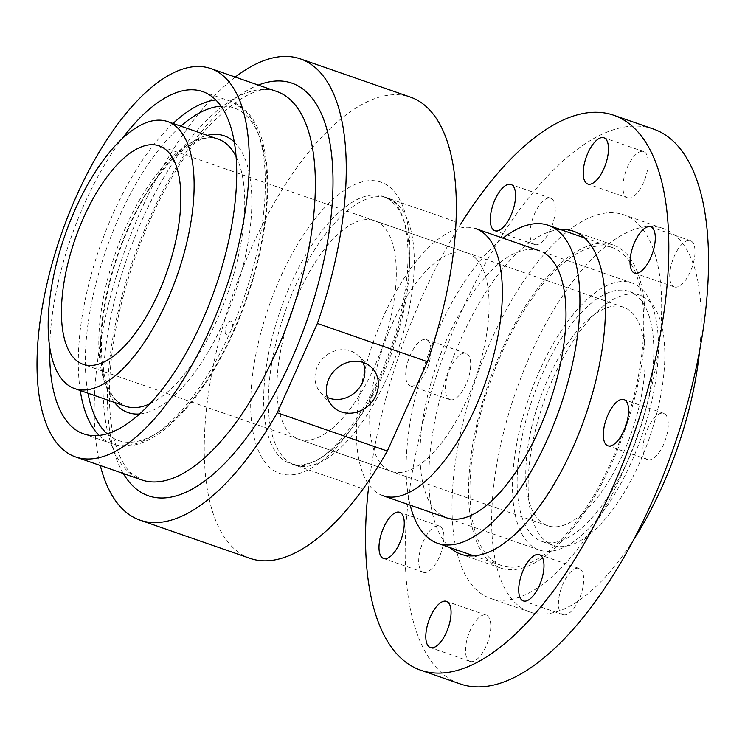 <?xml version="1.0" encoding="UTF-8"?>
<svg xmlns="http://www.w3.org/2000/svg" width="745" height="745" viewBox="0 0 745 745"><rect width="100%" height="100%" fill="white"/><g stroke="black" fill="none" stroke-linecap="round" stroke-linejoin="round"><path stroke-width="0.56" stroke-dasharray="3.73 2.79" d="M250.152 558.405A244.174 102.912 109.2 0 1 231.956 546.607A244.174 102.912 109.2 0 1 241.855 270.426A244.174 102.912 109.2 0 1 410.448 97.12M100.305 465.523A244.174 102.912 109.2 0 1 235.28 77.07M382.977 495.723A141.364 59.581 109.2 0 1 372.435 488.888A141.364 59.581 109.2 0 1 378.171 329.001A141.364 59.581 109.2 0 1 475.776 228.668M363.001 362.415A26.373 23.412 135.6 0 0 357.768 355.16A26.373 23.412 135.6 0 0 317.323 366.708A26.373 23.412 135.6 0 0 320.173 392.028A26.373 23.412 135.6 0 0 327.325 397.411M475.962 258.534A115.661 48.751 109.2 0 1 471.268 389.356A115.661 48.751 109.2 0 1 391.414 471.445A115.661 48.751 109.2 0 1 382.79 465.858A115.661 48.751 109.2 0 1 387.484 335.036A115.661 48.751 109.2 0 1 467.339 252.946A115.661 48.751 109.2 0 1 475.962 258.534M49.729 346.937A181.203 76.372 109.2 0 1 122.068 138.747M225.921 334.328A7.199 3.036 109.2 0 1 226.499 325.509A7.199 3.036 109.2 0 1 231.723 321.43A7.199 3.036 109.2 0 1 231.146 330.249A7.199 3.036 109.2 0 1 225.921 334.328M633.948 539.268A203.05 85.582 109.2 0 1 529.835 612.055A203.05 85.582 109.2 0 1 522.347 608.46A203.05 85.582 109.2 0 1 518.948 382.949A203.05 85.582 109.2 0 1 663.125 228.464A203.05 85.582 109.2 0 1 670.612 232.067A203.05 85.582 109.2 0 1 699.667 350.131M482.723 594.687A203.05 85.582 109.2 0 1 479.324 369.175A203.05 85.582 109.2 0 1 623.5 214.69A203.05 85.582 109.2 0 1 630.978 218.294A203.05 85.582 109.2 0 1 634.377 443.806A203.05 85.582 109.2 0 1 490.201 598.291A203.05 85.582 109.2 0 1 482.723 594.687M633.799 293.754A132.368 55.791 109.2 0 1 636.016 440.761A132.368 55.791 109.2 0 1 542.025 541.466A132.368 55.791 109.2 0 1 537.145 539.119A132.368 55.791 109.2 0 1 534.929 392.112A132.368 55.791 109.2 0 1 628.92 291.407A132.368 55.791 109.2 0 1 633.799 293.754M548.152 542.947A132.368 55.791 -70.8 0 0 553.032 545.293A132.368 55.791 -70.8 0 0 647.023 444.588A132.368 55.791 -70.8 0 0 644.807 297.572A132.368 55.791 -70.8 0 0 639.927 295.225A132.368 55.791 -70.8 0 0 545.936 395.94A132.368 55.791 -70.8 0 0 548.152 542.947M495.388 562.531A168.351 70.952 109.2 0 1 492.575 375.554A168.351 70.952 109.2 0 1 612.111 247.47A168.351 70.952 109.2 0 1 618.313 250.45A168.351 70.952 109.2 0 1 621.134 437.427A168.351 70.952 109.2 0 1 501.59 565.511A168.351 70.952 109.2 0 1 495.388 562.531M410.206 505.185A168.351 70.952 109.2 0 1 503.005 238.13M441.394 515.326A141.364 59.581 109.2 0 1 441.459 351.966A141.364 59.581 109.2 0 1 544.614 253.281M461.015 223.537A293.772 123.819 -70.8 0 0 368.216 490.592M653.281 128.987A293.772 123.819 -70.8 0 0 651.307 128.345A293.772 123.819 -70.8 0 0 439.084 368.179A293.772 123.819 -70.8 0 0 460.419 683.994M501.86 568.435A171.043 72.088 -70.8 0 0 625.418 428.794A171.043 72.088 -70.8 0 0 612.995 244.928A171.043 72.088 -70.8 0 0 611.841 244.546A171.043 72.088 -70.8 0 0 488.282 384.187A171.043 72.088 -70.8 0 0 500.705 568.053A171.043 72.088 -70.8 0 0 501.86 568.435M627.69 197.881A24.483 10.318 -70.8 0 0 645.375 177.897A24.483 10.318 -70.8 0 0 643.596 151.58A24.483 10.318 -70.8 0 0 643.429 151.524A24.483 10.318 -70.8 0 0 625.744 171.508A24.483 10.318 -70.8 0 0 627.523 197.825A24.483 10.318 -70.8 0 0 627.69 197.881M534.77 244.574A24.483 10.318 -70.8 0 0 552.455 224.58A24.483 10.318 -70.8 0 0 550.676 198.263A24.483 10.318 -70.8 0 0 550.518 198.217A24.483 10.318 -70.8 0 0 532.833 218.201A24.483 10.318 -70.8 0 0 534.612 244.518A24.483 10.318 -70.8 0 0 534.77 244.574M410.476 385.891A24.483 10.318 -70.8 0 0 428.161 365.907A24.483 10.318 -70.8 0 0 426.382 339.59A24.483 10.318 -70.8 0 0 426.215 339.534A24.483 10.318 -70.8 0 0 408.53 359.518A24.483 10.318 -70.8 0 0 410.309 385.836A24.483 10.318 -70.8 0 0 410.476 385.891M450.176 399.683A24.483 10.318 -70.8 0 0 467.86 379.699A24.483 10.318 -70.8 0 0 466.081 353.381A24.483 10.318 -70.8 0 0 465.923 353.326A24.483 10.318 -70.8 0 0 448.239 373.31A24.483 10.318 -70.8 0 0 450.017 399.637A24.483 10.318 -70.8 0 0 450.176 399.683M423.458 572.365A24.483 10.318 -70.8 0 0 441.142 552.38A24.483 10.318 -70.8 0 0 439.364 526.063A24.483 10.318 -70.8 0 0 439.205 526.007A24.483 10.318 -70.8 0 0 421.521 545.992A24.483 10.318 -70.8 0 0 423.3 572.309A24.483 10.318 -70.8 0 0 423.458 572.365M470.272 661.458A24.483 10.318 -70.8 0 0 487.956 641.473A24.483 10.318 -70.8 0 0 486.178 615.146A24.483 10.318 -70.8 0 0 486.01 615.1A24.483 10.318 -70.8 0 0 468.326 635.085A24.483 10.318 -70.8 0 0 470.104 661.402A24.483 10.318 -70.8 0 0 470.272 661.458M563.183 614.765A24.483 10.318 -70.8 0 0 580.876 594.78A24.483 10.318 -70.8 0 0 579.098 568.463A24.483 10.318 -70.8 0 0 578.93 568.407A24.483 10.318 -70.8 0 0 561.246 588.392A24.483 10.318 -70.8 0 0 563.024 614.718A24.483 10.318 -70.8 0 0 563.183 614.765M647.778 459.656A24.483 10.318 -70.8 0 0 665.462 439.662A24.483 10.318 -70.8 0 0 663.693 413.345A24.483 10.318 -70.8 0 0 663.525 413.298A24.483 10.318 -70.8 0 0 645.841 433.283A24.483 10.318 -70.8 0 0 647.619 459.6A24.483 10.318 -70.8 0 0 647.778 459.656M674.495 286.974A24.483 10.318 -70.8 0 0 692.189 266.989A24.483 10.318 -70.8 0 0 690.41 240.672A24.483 10.318 -70.8 0 0 690.243 240.616A24.483 10.318 -70.8 0 0 672.558 260.601A24.483 10.318 -70.8 0 0 674.337 286.918A24.483 10.318 -70.8 0 0 674.495 286.974M560.37 229.488A171.043 72.088 -70.8 0 0 449.049 369.026A171.043 72.088 -70.8 0 0 449.85 547.528M579.461 537.266A141.364 59.581 109.2 0 1 539.073 549.968A141.364 59.581 109.2 0 1 517.896 437.678A141.364 59.581 109.2 0 1 591.483 295.607A141.364 59.581 109.2 0 1 631.872 282.904A141.364 59.581 109.2 0 1 653.048 395.195A141.364 59.581 109.2 0 1 579.461 537.266M330.612 450.79A141.364 59.581 109.2 0 1 290.224 463.492A141.364 59.581 109.2 0 1 269.047 351.212A141.364 59.581 109.2 0 1 342.626 209.131A141.364 59.581 109.2 0 1 383.023 196.429A141.364 59.581 109.2 0 1 404.2 308.719A141.364 59.581 109.2 0 1 330.612 450.79M331.702 428.822A115.661 48.751 -70.8 0 0 391.907 312.583A115.661 48.751 -70.8 0 0 374.586 220.716A115.661 48.751 -70.8 0 0 341.536 231.099A115.661 48.751 -70.8 0 0 281.331 347.347A115.661 48.751 -70.8 0 0 298.661 439.215A115.661 48.751 -70.8 0 0 331.702 428.822M590.385 317.575A115.661 48.751 109.2 0 1 623.435 307.182A115.661 48.751 109.2 0 1 640.765 399.05A115.661 48.751 109.2 0 1 580.56 515.298A115.661 48.751 109.2 0 1 547.51 525.691A115.661 48.751 109.2 0 1 530.189 433.823A115.661 48.751 109.2 0 1 590.385 317.575M218.183 139.157A141.364 59.581 -70.8 0 0 120.578 239.49A141.364 59.581 -70.8 0 0 114.842 399.385A141.364 59.581 -70.8 0 0 125.383 406.211L116.444 400.391C112.625 396.545 109.431 391.023 106.852 383.815C103.741 374.986 101.944 364.203 101.45 351.472C100.975 338.426 101.963 324.187 104.402 308.765C109.627 276.954 119.545 246.092 134.156 216.171C160.073 161.833 198.813 130.198 218.183 139.157M150.099 403.697A141.364 59.581 -70.8 0 0 228.063 292.245A141.364 59.581 -70.8 0 0 236.016 156.45M234.219 141.95A146.504 61.751 109.2 0 1 235.197 142.91A146.504 61.751 109.2 0 1 234.023 295.895A146.504 61.751 109.2 0 1 139.706 413.959M107.159 433.813A176.062 74.202 -70.8 0 0 234.116 329.523A176.062 74.202 -70.8 0 0 247.107 116.416A176.062 74.202 -70.8 0 0 221.004 106.2M215.771 99.951A181.203 76.372 109.2 0 1 231.257 101.525A181.203 76.372 109.2 0 1 244.77 110.279A181.203 76.372 109.2 0 1 237.422 315.237A181.203 76.372 109.2 0 1 112.309 443.843A181.203 76.372 109.2 0 1 99.178 435.471M276.702 91.467A205.62 86.662 -70.8 0 0 134.733 237.404A205.62 86.662 -70.8 0 0 126.389 469.974A205.62 86.662 -70.8 0 0 141.718 479.92L130.394 472.498C125.486 467.618 121.221 460.317 117.589 450.585C112.961 437.892 110.269 422.024 109.506 402.989C108.267 360.776 116.201 314.036 133.308 262.771C152.287 208.265 176.276 164.002 205.294 130.012C236.081 97.334 259.884 84.492 276.702 91.467M268.191 465.979A154.215 65.001 -70.8 0 0 380.034 378.479A154.215 65.001 -70.8 0 0 392.419 189.556A154.215 65.001 -70.8 0 0 280.567 277.056A154.215 65.001 -70.8 0 0 268.191 465.979M398.249 204.894A141.364 59.581 109.2 0 1 392.513 364.789A141.364 59.581 109.2 0 1 294.908 465.122A141.364 59.581 109.2 0 1 284.367 458.287A141.364 59.581 109.2 0 1 290.103 298.4A141.364 59.581 109.2 0 1 387.707 198.058A141.364 59.581 109.2 0 1 398.249 204.894M123.335 473.531A218.471 92.082 109.2 0 1 133.243 259.288A218.471 92.082 109.2 0 1 258.319 85.079M80.255 390.529A181.203 76.372 109.2 0 1 173.054 123.474M180.802 126.166A176.062 74.202 -70.8 0 0 88.003 393.23M114.469 402.421A146.504 61.751 109.2 0 1 117.859 253.943A146.504 61.751 109.2 0 1 207.278 135.367M202.64 91.579L231.257 101.525L246.371 111.284C275.25 139.585 274.113 219.98 247.2 297.385C216.423 388.369 155.342 459.851 112.309 443.843L83.682 433.897M383.023 196.429L455.968 221.777L387.707 198.058L394.254 202.379C398.892 206.635 406.239 219.105 407.832 247.014C408.651 264.391 406.882 283.864 402.524 305.413C393.164 348.967 377.333 387.493 355.02 420.99C341.564 440.36 328.703 453.584 316.429 460.671L303.895 465.616L300.617 465.96L294.908 465.122L363.169 488.841L290.224 463.492M357.768 355.16L370.982 366.987M391.414 471.445L83.179 364.342M467.339 252.946L159.113 145.834M320.173 392.028L331.739 405.476M663.125 228.464L623.5 214.69M553.032 545.293L542.025 541.466M639.927 295.225L628.92 291.407M529.835 612.055L490.201 598.291M612.111 247.47L584.443 237.851M501.59 565.511L473.922 555.9M612.995 244.928L573.287 231.127M643.596 151.58L603.897 137.788M550.676 198.263L510.977 184.471M466.081 353.381L426.382 339.59M439.364 526.063L399.665 512.262M486.178 615.146L446.469 601.355M579.098 568.463L539.389 554.671M663.693 413.345L623.984 399.553M690.41 240.672L650.702 226.871M674.337 286.918L634.628 273.126M647.619 459.6L607.911 445.799M563.024 614.718L523.316 600.917M470.104 661.402L430.405 647.601M423.3 572.309L383.591 558.517M450.017 399.637L410.309 385.836M534.612 244.518L494.904 230.717M627.523 197.825L587.824 184.034M500.705 568.053L461.006 554.261M539.073 549.968L446.6 517.831M623.435 307.182L374.586 220.716M547.51 525.691L298.661 439.215M631.872 282.904L539.408 250.776"/><path stroke-width="1.12" d="M178.083 128.391A141.364 59.581 -70.8 0 0 167.55 121.556A141.364 59.581 -70.8 0 0 69.937 221.889A141.364 59.581 -70.8 0 0 64.21 381.785A141.364 59.581 -70.8 0 0 74.742 388.62A141.364 59.581 -70.8 0 0 172.356 288.287A141.364 59.581 -70.8 0 0 178.083 128.391M122.068 138.747A181.203 76.372 109.2 0 1 202.64 91.579A181.203 76.372 109.2 0 1 216.152 100.333A181.203 76.372 109.2 0 1 208.796 305.292A181.203 76.372 109.2 0 1 83.682 433.897A181.203 76.372 109.2 0 1 70.179 425.144A181.203 76.372 109.2 0 1 49.729 346.937M60.345 447.028A205.62 86.662 109.2 0 1 68.68 214.458A205.62 86.662 109.2 0 1 210.658 68.512A205.62 86.662 109.2 0 1 225.986 78.448A205.62 86.662 109.2 0 1 217.642 311.019A205.62 86.662 109.2 0 1 75.673 456.964A205.62 86.662 109.2 0 1 60.345 447.028M300.365 58.874L410.448 97.12A244.174 102.912 109.2 0 1 428.654 108.928A244.174 102.912 109.2 0 1 427.462 361.697L317.379 323.442A244.174 102.912 109.2 0 0 318.571 70.673A244.174 102.912 109.2 0 0 300.365 58.874A244.174 102.912 109.2 0 0 235.28 77.07M427.462 361.697L387.316 451.032L277.233 412.777A244.174 102.912 109.2 0 1 140.079 520.159A244.174 102.912 109.2 0 1 121.873 508.36A244.174 102.912 109.2 0 1 100.305 465.523M539.408 250.776L475.776 228.668A141.364 59.581 109.2 0 1 486.317 235.494A141.364 59.581 109.2 0 1 480.581 395.39A141.364 59.581 109.2 0 1 382.977 495.723L446.6 517.831M375.927 395.427A27.528 24.436 135.6 0 0 370.982 366.987A27.528 24.436 135.6 0 0 328.769 379.047A27.528 24.436 135.6 0 0 331.739 405.476A27.528 24.436 135.6 0 0 375.927 395.427M327.325 397.411A26.373 23.412 135.6 0 0 362.508 382.409A26.373 23.412 135.6 0 0 363.001 362.415M74.556 358.745A115.661 48.751 -70.8 0 0 83.179 364.342A115.661 48.751 -70.8 0 0 163.043 282.243A115.661 48.751 -70.8 0 0 167.737 151.431A115.661 48.751 -70.8 0 0 159.113 145.834A115.661 48.751 -70.8 0 0 79.249 227.933A115.661 48.751 -70.8 0 0 74.556 358.745M277.233 412.777L317.379 323.442M387.316 451.032A244.174 102.912 109.2 0 1 250.152 558.405L140.079 520.159M699.667 350.131A203.05 85.582 109.2 0 1 633.948 539.268M503.005 238.13A168.351 70.952 109.2 0 1 548.264 225.279A168.351 70.952 109.2 0 1 554.466 228.268A168.351 70.952 109.2 0 1 557.288 415.244A168.351 70.952 109.2 0 1 437.743 543.329A168.351 70.952 109.2 0 1 431.541 540.339A168.351 70.952 109.2 0 1 410.206 505.185M544.614 253.281A141.364 59.581 109.2 0 1 544.548 416.641A141.364 59.581 109.2 0 1 441.394 515.326M368.216 490.592A293.772 123.819 -70.8 0 0 420.72 670.193A293.772 123.819 -70.8 0 0 422.694 670.835A293.772 123.819 -70.8 0 0 634.908 431.01A293.772 123.819 -70.8 0 0 613.573 115.196A293.772 123.819 -70.8 0 0 611.598 114.553A293.772 123.819 -70.8 0 0 461.015 223.537M420.72 670.193L460.419 683.994A293.772 123.819 -70.8 0 0 462.403 684.636A293.772 123.819 -70.8 0 0 674.616 444.802A293.772 123.819 -70.8 0 0 653.281 128.987L613.573 115.196M449.85 547.528A171.043 72.088 -70.8 0 0 461.006 554.261A171.043 72.088 -70.8 0 0 462.151 554.634A171.043 72.088 -70.8 0 0 585.71 415.002A171.043 72.088 -70.8 0 0 573.287 231.127A171.043 72.088 -70.8 0 0 572.141 230.754A171.043 72.088 -70.8 0 0 560.37 229.488M587.982 184.09A24.483 10.318 -70.8 0 0 605.666 164.105A24.483 10.318 -70.8 0 0 603.897 137.788A24.483 10.318 -70.8 0 0 603.729 137.732A24.483 10.318 -70.8 0 0 586.045 157.717A24.483 10.318 -70.8 0 0 587.824 184.034A24.483 10.318 -70.8 0 0 587.982 184.09M495.071 230.773A24.483 10.318 -70.8 0 0 512.756 210.788A24.483 10.318 -70.8 0 0 510.977 184.471A24.483 10.318 -70.8 0 0 510.809 184.415A24.483 10.318 -70.8 0 0 493.125 204.4A24.483 10.318 -70.8 0 0 494.904 230.717A24.483 10.318 -70.8 0 0 495.071 230.773M383.759 558.564A24.483 10.318 -70.8 0 0 401.443 538.579A24.483 10.318 -70.8 0 0 399.665 512.262A24.483 10.318 -70.8 0 0 399.497 512.215A24.483 10.318 -70.8 0 0 381.812 532.2A24.483 10.318 -70.8 0 0 383.591 558.517A24.483 10.318 -70.8 0 0 383.759 558.564M430.563 647.656A24.483 10.318 -70.8 0 0 448.248 627.672A24.483 10.318 -70.8 0 0 446.469 601.355A24.483 10.318 -70.8 0 0 446.311 601.299A24.483 10.318 -70.8 0 0 428.626 621.283A24.483 10.318 -70.8 0 0 430.405 647.601A24.483 10.318 -70.8 0 0 430.563 647.656M523.484 600.973A24.483 10.318 -70.8 0 0 541.168 580.988A24.483 10.318 -70.8 0 0 539.389 554.671A24.483 10.318 -70.8 0 0 539.222 554.615A24.483 10.318 -70.8 0 0 521.537 574.6A24.483 10.318 -70.8 0 0 523.316 600.917A24.483 10.318 -70.8 0 0 523.484 600.973M608.078 445.855A24.483 10.318 -70.8 0 0 625.763 425.87A24.483 10.318 -70.8 0 0 623.984 399.553A24.483 10.318 -70.8 0 0 623.816 399.497A24.483 10.318 -70.8 0 0 606.132 419.482A24.483 10.318 -70.8 0 0 607.911 445.799A24.483 10.318 -70.8 0 0 608.078 445.855M634.796 273.173A24.483 10.318 -70.8 0 0 652.48 253.188A24.483 10.318 -70.8 0 0 650.702 226.871A24.483 10.318 -70.8 0 0 650.534 226.815A24.483 10.318 -70.8 0 0 632.85 246.809A24.483 10.318 -70.8 0 0 634.628 273.126A24.483 10.318 -70.8 0 0 634.796 273.173M236.016 156.45A141.364 59.581 -70.8 0 0 228.724 145.983A141.364 59.581 -70.8 0 0 218.183 139.157L167.55 121.556M74.742 388.62L125.383 406.211A141.364 59.581 -70.8 0 0 150.099 403.697M139.706 413.959A146.504 61.751 109.2 0 1 117.179 405.522A146.504 61.751 109.2 0 1 114.469 402.421M88.003 393.23A176.062 74.202 -70.8 0 0 105.269 432.007A176.062 74.202 -70.8 0 0 107.159 433.813M99.178 435.471A181.203 76.372 109.2 0 1 98.796 435.089A181.203 76.372 109.2 0 1 80.255 390.529M75.673 456.964L141.718 479.92A205.62 86.662 -70.8 0 0 283.696 333.974A205.62 86.662 -70.8 0 0 292.031 101.404A205.62 86.662 -70.8 0 0 276.702 91.467L210.658 68.512M258.319 85.079A218.471 92.082 109.2 0 1 308.216 93.712A218.471 92.082 109.2 0 1 290.671 361.353A218.471 92.082 109.2 0 1 132.219 485.321A218.471 92.082 109.2 0 1 123.335 473.531M173.054 123.474A181.203 76.372 109.2 0 1 215.771 99.951M221.004 106.2A176.062 74.202 -70.8 0 0 180.802 126.166M207.278 135.367A146.504 61.751 109.2 0 1 234.219 141.95M584.443 237.851L548.264 225.279M473.922 555.9L437.743 543.329"/></g></svg>
